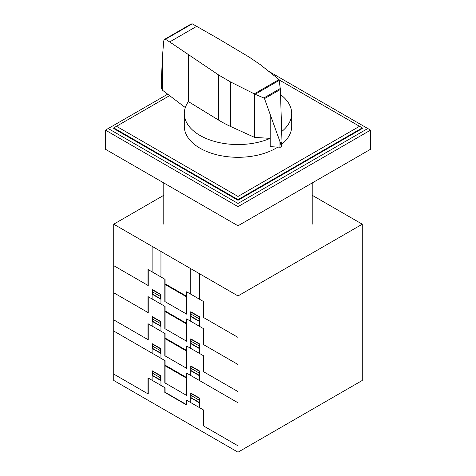 <?xml version="1.0" encoding="UTF-8"?>
<svg xmlns="http://www.w3.org/2000/svg" width="476" height="476" viewBox="0 0 476 476"><rect width="100%" height="100%" fill="white"/><g stroke="black" fill="none" stroke-linecap="round" stroke-linejoin="round"><path stroke-width="0.71" d="M254.987 137.433A1.154 0.666 180 0 1 254.368 137.29L230.473 126.432A114.133 65.896 180 0 1 218.651 120.119L188.425 101.62A53.705 31.005 0 0 0 184.295 113.538A53.705 31.005 0 0 0 200.027 135.464A53.705 31.005 0 0 0 270.19 138.355L254.987 137.433L254.987 94.218L254.261 93.855L279.055 79.54L280.388 89.458L281.97 141.08L281.465 146.852M277.835 147.09A53.705 31.005 180 0 1 200.027 148.22A53.705 31.005 180 0 1 184.295 126.295L184.295 113.538M192.215 23.818L165.446 39.27L164.464 39.401L191.138 24.002L192.215 23.818L217.359 38.134L249.4 57.239L260.33 64.671L279.055 79.54M164.464 39.401L163.708 40.877L162.5 56.222L161.471 78.082L161.471 88.488L162.483 90.226L185.313 107.552M281.37 146.911L281.37 146.929A1.874 1.083 0 0 0 281.465 146.87L280.423 142.895L264.501 98.627L263.859 97.991L254.987 94.218M255.166 94.266L279.4 80.271M263.859 97.991L280.316 88.488M280.423 142.895L281.941 142.015M254.261 93.855L230.473 81.908L218.651 74.994L169.664 41.936L196.826 26.251M169.664 41.936L165.446 39.27M270.184 114.561L270.19 146.65L279.977 147.215L279.977 141.86M279.977 147.215A1.874 1.083 0 0 0 281.37 146.929M281.465 146.87A1.874 1.083 0 0 0 281.97 146.132A1.874 1.083 0 0 0 281.953 145.983M188.425 101.626L188.425 54.835M281.691 131.572A53.705 31.005 0 0 0 291.705 113.538L291.705 126.295A53.705 31.005 180 0 1 281.97 144.097M291.705 113.538A53.705 31.005 0 0 0 280.548 94.623M279.364 80.022L362.278 127.889L362.278 128.526L238 200.277L113.722 128.526L113.722 127.889L169.605 95.628M359.511 126.295L238 196.451L116.489 126.295M113.722 127.889L238 199.64L238 196.451M238 200.277L238 199.64L362.278 127.889M268.69 71.311L367.799 128.526L238 203.466L238 206.655L105.44 130.121L167.695 94.183M238 203.466L108.201 128.526M370.56 130.121L370.56 149.256L238 225.791L238 206.655L370.56 130.121L367.799 128.526M238 225.791L105.44 149.256L105.44 130.121M312.208 195.285L362.278 224.196L238 295.941L113.722 224.196L163.792 195.285M113.722 224.196L113.722 380.449L238 452.2L362.278 380.449L362.278 224.196M238 452.2L238 295.941M186.634 314.118L186.634 291.8L203.752 301.683L203.752 317.629M238 337.401L203.478 317.468L203.478 301.522M174.394 289.83L175.852 290.193L177.304 291.514M177.56 291.663L175.858 290.045L174.162 289.7M181.796 293.472L181.796 294.108M181.939 293.555L181.939 294.192M190.775 321.294L190.775 311.726L199.611 316.832L199.611 326.399M191.049 311.887L191.049 316.35L199.337 321.133L199.337 316.671M191.049 314.118L199.337 318.902M190.775 316.516L199.611 321.615M191.049 312.208L199.337 316.992M164.815 279.204L164.815 301.522L186.907 314.279L186.907 291.961M165.089 301.683L165.089 279.358L147.971 269.475L147.971 285.421M113.728 265.65L148.244 285.582L148.244 269.636M169.926 287.254L169.926 286.617M169.789 286.54L169.789 287.177M152.112 298.97L152.112 289.402L160.953 294.507L160.953 304.075M160.953 299.297L152.112 294.192M152.385 289.563L152.385 294.031L160.674 298.815L160.674 294.346M160.953 296.744L152.385 291.8M160.674 294.668L152.385 289.884M165.089 283.827L186.634 296.262M165.089 284.464L186.634 296.899M186.634 341.227L186.634 318.902L203.752 328.791L203.752 344.731M238 364.503L203.478 344.576L203.478 328.63M174.394 316.939L175.852 317.302L177.304 318.623M177.56 318.771L175.858 317.153L174.162 316.808M181.796 320.58L181.796 321.217M181.939 320.657L181.939 321.294M190.775 348.402L190.775 338.835L199.611 343.934L199.611 353.501M191.049 338.995L191.049 343.458L199.337 348.242L199.337 343.773M191.049 341.227L199.337 346.01M190.775 343.618L199.611 348.724M191.049 339.311L199.337 344.094M164.815 306.306L164.815 328.63L186.907 341.387L186.907 319.063M165.089 328.791L165.089 306.467L147.971 296.584L147.971 312.53M113.728 292.758L148.244 312.684L148.244 296.738M169.926 314.362L169.926 313.72M169.789 313.642L169.789 314.279M152.112 326.078L152.112 316.51L160.953 321.615L160.953 331.183M160.953 326.399L152.112 321.294M152.385 316.671L152.385 321.133L160.674 325.917L160.674 321.455M160.953 323.847L152.385 318.902M160.674 321.776L152.385 316.992M165.089 310.929L186.634 323.371M165.089 311.572L186.634 324.007M186.634 368.335L186.634 346.01L203.752 355.893L203.752 371.839M238 391.611L203.478 371.679L203.478 355.739M174.394 344.047L175.852 344.41L177.304 345.725M177.56 345.873L175.858 344.255L174.162 343.91M181.796 347.682L181.796 348.319M181.939 347.766L181.939 348.402M177.328 372.845L175.87 371.53L174.418 371.167M181.796 374.79L181.796 375.427M174.162 371.018L175.858 371.363L177.56 372.982M181.939 374.868L181.939 375.505M190.775 375.505L190.775 365.943L199.611 371.042L199.611 380.61M191.049 366.098L191.049 370.56L199.337 375.344L199.337 370.881M191.049 368.329L199.337 373.113M190.775 370.727L199.611 375.826M186.634 395.437L186.634 373.113L238 402.773M191.049 366.419L199.337 371.203M164.815 333.414L164.815 355.739L186.907 368.495L186.907 346.171M165.089 355.899L165.089 333.575L147.971 323.686L147.971 339.632M113.728 319.86L148.244 339.793L148.244 323.847M169.926 341.465L169.926 340.828M169.789 340.751L169.789 341.387M152.112 353.186L152.112 343.618L160.953 348.718L160.953 358.285M160.953 353.507L152.112 348.402M152.385 343.779L152.385 348.242L160.674 353.025L160.674 348.563M160.953 350.955L152.385 346.01M160.674 348.878L152.385 344.1M169.926 368.573L169.926 367.93M169.789 367.853L169.789 368.489M165.089 338.037L186.634 350.473M186.634 377.581L165.089 365.14M165.089 338.674L186.634 351.11M165.089 365.782L186.634 378.218M152.112 271.867L152.112 246.36M160.953 276.972L160.953 251.459M190.775 294.192L190.775 268.678M199.617 299.291L199.617 273.783M113.728 331.022L165.089 360.677L165.089 383.002M238 445.822L203.478 425.895L203.478 409.949M203.752 426.05L203.752 410.104L186.634 400.221L186.634 404.683L165.089 392.248L165.089 387.785L147.971 377.902L147.971 393.842M190.775 402.613L190.775 393.045L199.611 398.15L199.611 407.718M164.815 387.625L164.815 392.408L186.907 405.165L186.907 400.381M191.049 393.521L199.337 398.305M191.049 393.206L191.049 397.668L199.337 402.452L199.337 397.99M191.049 395.437L199.337 400.221M190.775 397.829L199.611 402.934M113.728 374.077L148.244 394.003L148.244 378.057M152.112 380.288L152.112 370.721L160.953 375.826L160.953 385.393M160.953 380.61L152.112 375.505M160.674 375.986L152.385 371.203M160.674 377.902L152.385 373.119M152.385 370.881L152.385 375.35L160.674 380.134L160.674 375.665M164.815 360.516L164.815 382.841L186.907 395.598L186.907 373.273M264.501 98.627L280.388 89.458M162.5 90.238L162.5 56.222M218.651 120.119L218.651 74.994M254.368 137.29L254.368 93.933M230.473 126.432L230.473 81.908M281.97 146.132L281.97 141.08M163.792 224.196L163.792 182.945M312.208 224.196L312.208 182.945"/></g></svg>
